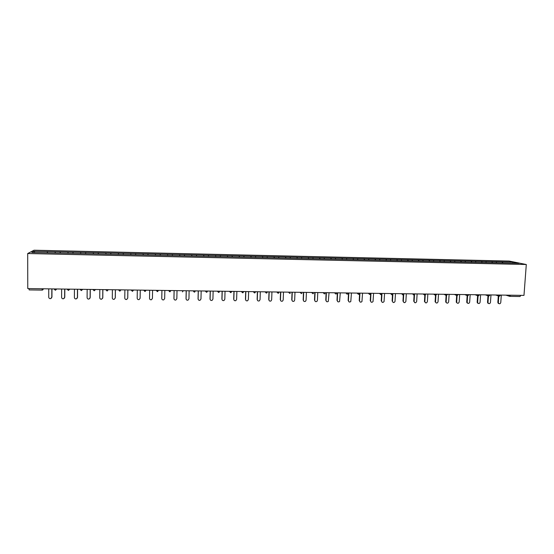 <?xml version="1.0" encoding="UTF-8"?>
<svg xmlns="http://www.w3.org/2000/svg" width="554" height="554" viewBox="0 0 554 554"><rect width="100%" height="100%" fill="white"/><g stroke="black" fill="none" stroke-linecap="round" stroke-linejoin="round"><path stroke-width="0.83" d="M509.181 261.066L34.023 250.214L27.7 253.531L526.3 264.507L509.181 261.066M34.937 252.52L33.946 251.294L31.786 252.451L58.585 253.074M33.946 251.294L47.443 251.585L47.436 252.825M55.095 252.97L55.268 251.758L47.443 251.585M55.241 251.779L60.275 251.869L60.275 253.109M67.907 253.261L68.059 252.049L60.275 251.869M68.031 252.07L73.038 252.16L73.031 253.393M80.642 253.545L80.766 252.333L73.038 252.16L72.893 253.393M80.745 252.354L85.718 252.444L85.711 253.677M93.294 253.822L93.404 252.617L85.718 252.444M93.384 252.638L98.321 252.735L98.314 253.954M105.876 254.106L105.966 252.901L98.321 252.735M105.953 252.922L110.855 253.012L110.842 254.238M118.376 254.383L118.445 253.185L110.855 253.012M118.438 253.206L123.307 253.296L123.293 254.515M130.806 254.66L130.855 253.469L123.307 253.296M130.848 253.483L135.688 253.573L135.668 254.792L135.682 253.594M143.161 254.937L143.188 253.746L135.688 253.573M143.188 253.767L147.994 253.85L147.973 255.062M155.452 254.023L155.432 255.228L155.452 254.023L147.994 253.85M155.452 254.044L167.64 254.3L167.613 255.498M167.647 255.505L167.64 254.3M167.64 254.314L179.752 254.57L179.731 255.768M179.78 255.775L179.752 254.57M179.766 254.591L191.802 254.84L191.767 256.038M191.843 256.038L191.802 254.84M191.809 254.861L203.768 255.11L203.74 256.308M203.837 256.308L203.768 255.11M203.789 255.131L227.507 255.65L227.472 256.834M227.611 256.841L227.507 255.65M227.528 255.671L239.273 255.913L239.238 257.098M239.39 257.104L239.273 255.913M239.3 255.934L250.969 256.177L250.927 257.361M251.101 257.361L250.969 256.177M250.997 256.197L262.596 256.44L262.554 257.617M262.748 257.624L262.596 256.44M262.631 256.46L274.154 256.703L274.112 257.873M274.327 257.88L274.154 256.703M274.188 256.724L285.649 256.959L285.601 258.129M285.836 258.136L285.649 256.959M285.691 256.98L297.076 257.222L297.027 258.386M297.283 258.393L297.076 257.222M297.117 257.243L308.44 257.478L308.391 258.642M308.661 258.642L308.44 257.478M308.481 257.499L319.734 257.735L319.686 258.891M319.97 258.898L319.734 257.735M319.783 257.755L330.967 257.984L330.911 259.14M331.223 259.147L330.967 257.984M331.015 258.005L342.137 258.24L342.081 259.39M342.407 259.397L342.137 258.24M342.192 258.261L353.237 258.489L353.182 259.639M353.528 259.646L353.237 258.489M353.3 258.51L364.283 258.739L364.22 259.881M364.58 259.895L364.283 258.739M364.345 258.76L375.259 258.988L375.203 260.131M375.577 260.138L375.259 258.988M375.328 259.009L386.18 259.23L386.117 260.373M386.512 260.38L386.18 259.23M386.249 259.251L397.038 259.48L396.976 260.615M397.384 260.622L397.038 259.48M397.107 259.501L407.834 259.722L407.765 260.858M408.194 260.865L407.834 259.722M407.903 259.743L418.568 259.964L418.499 261.093M418.949 261.1L418.568 259.964M418.644 259.985L429.246 260.207L429.177 261.329M429.634 261.343L429.246 260.207M429.322 260.228L439.862 260.442L439.793 261.571M440.271 261.578L439.862 260.442M439.945 260.463L450.416 260.685L450.347 261.807M450.838 261.813L450.416 260.685M450.506 260.705L460.921 260.92L460.845 262.035M461.357 262.049L460.921 260.92M461.004 260.941L471.357 261.156L471.288 262.271M471.807 262.284L471.357 261.156M471.447 261.176L481.745 261.391L481.668 262.499M482.209 262.513L481.745 261.391M481.835 261.412L492.07 261.627L491.994 262.734M492.548 262.741L492.07 261.627M492.167 261.647L502.346 261.855L502.263 262.963M502.838 262.977L502.346 261.855M502.443 261.876L513.087 262.118L519.015 263.316L508.205 263.095M216.843 256.578L508.219 263.074M216.863 256.599L204.731 256.308M204.745 256.329L58.585 253.053M60.109 253.102L60.248 251.89M85.593 253.67L85.697 252.465M98.224 253.954L98.307 252.749M110.772 254.238L110.842 253.033M123.244 254.515L123.3 253.317M147.939 255.041L147.994 253.871M160.224 255.318L160.231 254.148M172.398 255.588L172.391 254.424M184.503 255.858L184.482 254.695M196.538 256.128L196.504 254.972M208.505 256.391L208.449 255.235M215.755 256.571L215.693 255.401L215.644 256.571M220.395 256.654L220.333 255.505M232.223 256.924L232.14 255.775M243.975 257.181L243.878 256.038M255.664 257.444L255.553 256.301M267.284 257.7L267.16 256.564M278.835 257.963L278.697 256.827M290.317 258.219L290.164 257.084M301.736 258.469L301.57 257.34M313.086 258.725L312.906 257.596M324.374 258.974L324.187 257.852M335.599 259.224L335.392 258.102M346.756 259.473L346.541 258.358M357.856 259.722L357.621 258.607M368.888 259.971L368.645 258.856M379.857 260.214L379.601 259.106M390.764 260.456L390.501 259.348M401.615 260.699L401.338 259.591M412.398 260.941L412.114 259.84M423.145 261.176L422.827 260.082M433.803 261.433L433.484 260.318M444.412 261.668L444.079 260.56M454.959 261.904L454.619 260.796M465.45 262.139L465.097 261.031M475.886 262.374L475.519 261.266M486.26 262.603L485.886 261.502M496.578 262.831L496.19 261.737M510.317 295.199L520.628 295.337M520.608 295.587L520.067 296.508L509.853 296.362M512.568 263.171L513.087 262.118M526.3 264.507L523.98 295.386L27.769 288.572L27.7 253.531M47.256 252.818L47.409 251.599M28.995 288.592L42.118 288.772M42.242 290.088L29.168 289.922L28.995 288.869M498.884 303.627L498.143 303.253L497.845 302.318L498.33 302.477L498.628 303.412C499.653 304.07 500.366 303.772 500.768 302.512L501.301 295.074M498.33 302.477L498.787 296.051M497.845 302.318L498.309 295.822M488.566 303.509L487.783 303.073L487.534 302.2L488.005 302.359L488.261 303.232C489.286 303.973 490.02 303.689 490.456 302.387L490.983 294.936M488.005 302.359L488.448 295.988M487.534 302.2L487.984 295.691M478.185 303.384L477.368 302.879L477.167 302.075L477.624 302.235L477.825 303.038C478.857 303.869 479.612 303.613 480.089 302.262L480.602 294.79M477.624 302.235L478.054 295.905M477.167 302.075L477.603 295.621M467.749 303.267L466.89 302.664L466.738 301.958L467.188 302.117L467.341 302.823C468.365 303.772 469.141 303.544 469.667 302.145L470.166 294.645M467.188 302.117L467.604 295.788M466.738 301.958L467.161 295.614M457.251 303.142L456.794 302.602C457.798 303.668 458.601 303.474 459.183 302.02L459.675 294.506M456.69 301.992L457.098 295.663L458.151 294.686M456.261 301.833L456.662 295.559M446.697 303.017L446.192 302.352C447.168 303.564 447.985 303.412 448.643 301.895L449.121 294.361M446.136 301.868L446.538 295.511M445.714 301.708L446.109 295.476M436.081 302.893L435.541 302.089C436.476 303.454 437.307 303.343 438.041 301.771L438.512 294.216M435.52 301.743L435.915 295.33M435.119 301.584L435.499 295.365M425.41 302.768L424.849 301.805C425.707 303.329 426.552 303.28 427.383 301.646L427.84 294.063M424.849 301.618L425.237 295.116M424.461 301.459L424.828 295.227M414.669 302.636L414.115 301.514C414.884 303.204 415.729 303.204 416.663 301.521L417.114 293.918M414.115 301.514L413.741 301.355L414.101 295.053M414.115 301.487L414.503 294.867M403.873 302.505L403.319 301.362C404.018 303.052 404.87 303.093 405.874 301.494L406.317 293.772M403.319 301.362L403.707 294.555M402.959 301.203L403.319 294.853M393.015 302.373L392.467 301.238C393.077 302.872 393.929 302.969 395.009 301.535L395.466 293.62M392.467 301.238L392.855 294.119M392.121 301.071L392.474 294.603M382.094 302.242L381.554 301.106C382.087 302.692 382.925 302.844 384.06 301.556L384.559 293.475M381.554 301.106L381.962 293.44M381.221 300.947L381.574 294.285M371.104 302.103L370.578 300.981C371.048 302.512 371.866 302.706 373.036 301.563L373.583 293.322M370.578 300.981L370.972 293.288M370.259 300.815L370.619 293.835M360.052 301.965L359.539 300.85C359.955 302.325 360.758 302.56 361.949 301.556L362.545 293.17M359.539 300.85L359.92 293.135M359.234 300.683L359.608 293.128M348.937 301.826L348.431 300.718C348.805 302.152 349.588 302.422 350.793 301.521L351.444 293.018M348.431 300.718L348.805 292.983M348.147 300.559L348.508 292.976M337.76 301.681L337.268 300.587C337.601 301.972 338.369 302.269 339.574 301.48L340.281 292.865M337.268 300.587L337.628 292.831M336.998 300.427L337.344 292.824M326.507 301.535L326.036 300.455C326.341 301.805 327.089 302.124 328.293 301.418L329.055 292.713M326.036 300.455L326.382 292.671M325.78 300.296L326.119 292.671M315.198 301.383L314.741 300.323C315.018 301.632 315.759 301.978 316.957 301.348L317.428 300.351L317.767 292.554M314.741 300.323L315.081 292.519M314.506 300.157L314.831 292.512M303.814 301.231L303.384 300.192C303.64 301.473 304.361 301.826 305.552 301.265L306.085 300.22L306.41 292.401M303.384 300.192L303.703 292.36M303.163 300.026L303.474 292.36M292.36 301.064L291.958 300.053C292.2 301.307 292.907 301.681 294.091 301.175L294.673 300.088L294.984 292.242M291.958 300.053L292.27 292.207M291.75 299.894L292.055 292.2M280.836 300.898L280.469 299.922C280.691 301.147 281.39 301.535 282.568 301.078L283.198 299.949L283.496 292.083M280.469 299.922L280.76 292.048M280.276 299.756L280.566 292.041M269.244 300.725L268.912 299.783C269.119 300.995 269.812 301.39 270.975 300.974L271.661 299.818L271.945 291.923M268.912 299.783L269.189 291.889M268.738 299.617L269.009 291.889M257.582 300.545L257.285 299.645C257.485 300.836 258.164 301.244 259.327 300.864L260.048 299.679L260.318 291.764M257.285 299.645L257.555 291.729M257.125 299.485L257.388 291.729M245.844 300.351L245.588 299.513C245.782 300.683 246.461 301.092 247.61 300.746L248.372 299.541L248.628 291.605M245.588 299.513L245.844 291.57M245.45 299.347L245.699 291.563M234.037 300.143L233.83 299.375C234.017 300.531 234.681 300.947 235.824 300.635L236.627 299.402L236.87 291.446M233.83 299.375L234.072 291.404M233.705 299.208L233.94 291.404M222.161 299.929L221.995 299.229C222.182 300.379 222.84 300.801 223.975 300.51L224.813 299.264L225.042 291.279M221.995 299.229L222.223 291.245M221.891 299.07L222.112 291.245M210.215 299.693L210.098 299.091C210.271 300.226 210.929 300.656 212.064 300.386L212.923 299.125L213.138 291.12M210.098 299.091L210.305 291.079M210.008 298.925L210.215 291.079M198.2 299.444L198.124 298.952C198.297 300.074 198.948 300.51 200.077 300.261L200.97 298.987L201.171 290.954M198.124 298.952L198.325 290.912M198.055 298.786L198.249 290.912M186.123 299.181L186.082 298.814C186.255 299.922 186.899 300.365 188.028 300.136L188.949 298.841L189.129 290.788M186.082 298.814L186.269 290.746M186.026 298.648L186.206 290.746M173.984 298.897L173.97 298.668C174.136 299.776 174.78 300.22 175.902 300.005L176.851 298.703L177.017 290.621M173.97 298.668L174.136 290.58M173.935 298.502L174.095 290.58M161.782 298.606L161.782 298.523C161.948 299.624 162.585 300.074 163.707 299.873L164.677 298.558L164.836 290.455M161.782 298.523L161.934 290.414M161.768 298.357L161.913 290.414M149.525 298.384L149.663 290.248L149.525 298.384C149.684 299.472 150.328 299.922 151.443 299.742L152.433 298.412L152.579 290.289M137.309 290.074L137.191 298.239C137.35 299.319 137.988 299.776 139.102 299.603L140.12 298.274L140.245 290.116M140.134 298.1L140.259 290.116M124.885 289.908L124.782 298.094C124.941 299.167 125.578 299.631 126.693 299.472L127.732 298.128L127.842 289.95M127.766 297.955L127.877 289.95M112.393 289.735L112.296 297.941C112.455 299.022 113.092 299.479 114.207 299.333L115.267 297.976L115.364 289.777M115.322 297.81L115.412 289.777M99.817 289.562L99.741 297.796C99.9 298.869 100.537 299.333 101.652 299.195L102.725 297.83L102.809 289.603M102.725 297.83L102.642 298.294M102.802 297.664L102.878 289.603M87.165 289.389L87.103 297.65C87.262 298.717 87.899 299.181 89.014 299.056L90.108 297.685L90.17 289.43M90.108 297.685L89.977 298.26M90.205 297.512L90.267 289.43M74.437 289.216L74.395 297.498C74.555 298.564 75.192 299.035 76.307 298.911L77.415 297.533L77.463 289.257M77.415 297.533L77.235 298.218M77.532 297.366L77.574 289.257M61.633 289.036L61.605 297.346C61.764 298.412 62.401 298.883 63.516 298.772L64.645 297.387L64.68 289.077M64.645 297.387L64.403 298.156M64.776 297.214L64.811 289.084M48.745 288.863L48.738 297.2C48.897 298.253 49.535 298.731 50.649 298.627L51.799 297.235L51.813 288.904M51.799 297.235L51.501 298.087M51.951 297.062L51.965 288.904M508.434 295.171L510.296 295.441L509.777 296.369L509.091 296.106L508.801 295.178M29.168 289.922L42.27 290.095L42.118 289.043L43.676 288.793M498.018 295.033L500.442 295.06M499.293 296.217L498.371 295.033M414.939 293.89L412.834 293.862L413.866 295.081L414.925 294.091M412.564 293.855L413.817 295.074M403.984 293.738L401.865 293.71M401.602 293.703L402.903 294.936L403.949 294.015M392.966 293.585L390.84 293.558L391.879 294.79L392.897 294.008M390.584 293.558L391.837 294.776M381.886 293.433L379.746 293.405M379.504 293.405L380.75 294.631M370.737 293.281L368.59 293.253M368.355 293.253L369.601 294.479M359.532 293.128L357.365 293.101M357.15 293.094L358.39 294.326M348.258 292.976L346.077 292.941M345.869 292.941L347.109 294.174M336.915 292.817L334.727 292.789M334.533 292.782L335.766 294.022M325.51 292.664L323.307 292.63M323.127 292.63L324.36 293.869M314.042 292.505L311.826 292.47M311.653 292.47L312.878 293.717M302.498 292.346L300.275 292.318M300.116 292.311L301.334 293.565M290.892 292.187L288.655 292.152M288.502 292.152L289.728 293.405L290.338 293.232L289.784 293.405M279.216 292.027L276.965 291.993M276.827 291.993L278.046 293.253M267.478 291.868L265.207 291.833M265.082 291.833L266.301 293.094M255.664 291.702L253.379 291.674M253.268 291.667L254.48 292.934L255.657 291.854M243.781 291.543L241.482 291.508M241.385 291.508L242.59 292.775M231.821 291.376L229.515 291.342M229.425 291.342L230.63 292.616L231.821 291.515M219.799 291.21L218.629 292.45M207.702 291.044L206.524 292.29M195.527 290.878L194.343 292.124M183.284 290.712L182.474 291.903M170.964 290.538L169.759 291.799L168.589 290.504M168.568 290.504L170.133 291.736M158.576 290.372L157.357 291.633L156.18 290.338M156.173 290.338L157.724 291.577M143.777 290.164L144.878 291.473L146.104 290.31L143.701 290.164M131.215 289.991L132.33 291.307L133.556 290.137L131.139 289.991M118.584 289.818L119.699 291.134L120.938 289.964L118.501 289.818M105.862 289.645L106.991 290.968L108.238 289.79L105.786 289.645M93.072 289.472L94.208 290.795L95.461 289.617L92.996 289.472M81.355 290.608L82.601 289.437L80.122 289.292M68.419 290.435L69.672 289.264L67.172 289.112M55.393 290.261L56.653 289.084L54.14 288.932M43.558 288.786L42.575 290.061M488.822 296.078L487.88 294.991L489.958 294.922M478.282 295.94L477.34 294.846L479.425 294.776M467.687 295.794L466.738 294.7L468.822 294.631M457.036 295.649L456.081 294.555L458.165 294.486M446.323 295.511L445.361 294.409L447.452 294.333M435.548 295.365L434.578 294.264L436.67 294.188M424.71 295.22L423.734 294.112L425.832 294.042M402.855 294.922L401.879 293.71M324.429 293.869L325.094 293.599L324.388 293.883L323.356 292.63M312.948 293.717L313.578 293.488L312.913 293.731L311.874 292.477M301.404 293.565L301.992 293.364L301.362 293.572L300.33 292.318M278.101 293.253L279.209 292.187M265.276 291.833L266.322 293.101L267.471 292.02M254.521 292.934L254.999 292.817M241.558 291.508L242.61 292.782L243.774 291.688M230.665 292.616L231.108 292.519M217.549 291.182L219.793 291.321M219.052 292.367L217.473 291.286L218.601 292.45M205.444 291.009L207.695 291.155M206.51 292.297L205.361 291.12L206.933 292.214M193.256 290.843L195.527 290.988M194.329 292.138L193.18 290.954L194.738 292.055M180.999 290.677L183.284 290.815M168.665 290.511L170.964 290.649M156.263 290.338L158.569 290.483M145.238 291.418L143.694 290.275M132.676 291.252L131.139 290.109M120.038 291.085L118.501 289.943M107.324 290.919L105.786 289.777M94.194 290.781L92.996 289.603M80.198 289.292L81.341 290.621L80.122 289.43M67.242 289.112L68.398 290.448L67.172 289.264M54.209 288.939L55.379 290.275L54.14 289.091M520.067 296.508L509.777 296.369L505.857 295.137M495.622 294.998L499.355 296.231L500.428 295.268M485.352 294.86L488.877 296.092L489.944 295.123M475.055 294.714L478.337 295.947L479.411 294.977M464.723 294.576L467.742 295.808L468.809 294.832M454.377 294.43L457.092 295.663M444.003 294.292L446.372 295.517L447.438 294.541M433.609 294.146L435.596 295.372L436.663 294.389M423.18 294.001L424.759 295.227L425.825 294.243M379.767 293.405L380.792 294.638L381.761 293.98M368.618 293.253L369.643 294.493L370.557 293.939M357.752 293.108L358.244 293.35M357.399 293.101L358.424 294.34L359.29 293.876M346.354 292.948L346.797 293.184M346.118 292.941L347.143 294.188L347.954 293.8M334.935 292.789L335.336 293.018M334.768 292.789L335.8 294.036L336.555 293.703M323.488 292.637L323.855 292.858M311.999 292.477L312.345 292.699M288.717 292.159L289.749 293.419M277.028 291.993L278.073 293.26L278.627 293.101M266.322 293.101L266.848 292.962M253.448 291.674L254.501 292.941M242.61 292.782L243.088 292.671M229.591 291.342L230.651 292.623M498.143 303.253L498.628 303.412M487.783 303.073L488.261 303.232M477.368 302.879L477.825 303.038M466.89 302.664L467.341 302.823M456.358 302.436L456.794 302.602M445.776 302.193L446.192 302.352M435.139 301.923L435.541 302.089M424.461 301.646L424.849 301.805"/></g></svg>
